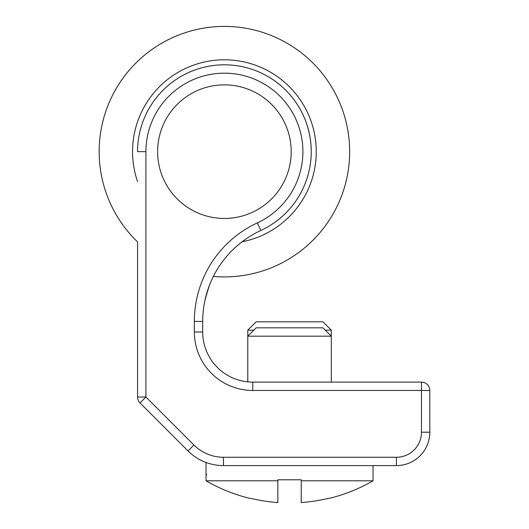 <?xml version="1.0" encoding="UTF-8"?>
<svg xmlns="http://www.w3.org/2000/svg" width="529" height="529" viewBox="0 0 529 529"><rect width="100%" height="100%" fill="white"/><g stroke="black" fill="none" stroke-linecap="round" stroke-linejoin="round"><path stroke-width="0.79" d="M277.844 502.55A166.787 166.787 0 0 1 250.336 498.285L249.457 498.285A166.999 166.999 0 0 1 206.032 480.795L277.844 480.795L277.844 502.55M301.226 480.795L373.031 480.795A166.999 166.999 0 0 1 329.613 498.285L328.734 498.285A166.787 166.787 0 0 1 301.226 502.55L301.226 479.79L277.844 479.79L277.844 480.795M325.275 330.162L331.286 330.162L331.286 336.173L322.935 327.821L256.135 327.821L247.784 336.173L331.286 336.173L331.286 382.11L421.461 382.11A8.352 8.352 0 0 1 429.812 390.462L429.812 432.206A33.4 33.4 0 0 1 396.413 465.606L223.45 465.606A50.096 50.096 0 0 1 188.02 450.933L140.013 402.926L183.431 446.344L140.013 402.926L145.918 397.021L145.918 151.651A78.49 78.49 0 0 1 299.645 129.307A78.49 78.49 0 0 1 257.345 222.894L260.85 230.472A100.199 100.199 0 0 0 202.693 321.42L202.693 332.007A50.096 50.096 0 0 0 252.796 382.11L421.461 382.11L421.461 432.206A25.048 25.048 0 0 1 396.413 457.261L223.45 457.261A41.751 41.751 0 0 1 193.925 445.028L145.918 397.021L137.566 397.021L137.566 241.905A125.247 125.247 0 0 1 220.963 26.45A125.247 125.247 0 0 1 349.596 155.453A125.247 125.247 0 0 1 213.372 276.416M206.032 474.784L206.885 474.784M331.286 330.162L322.935 321.811L256.135 321.811L247.784 330.162L253.794 330.162M260.632 207.771A66.799 66.799 0 0 0 254.892 92.218A66.799 66.799 0 0 0 157.688 154.964A66.799 66.799 0 0 0 260.632 207.771M242.09 241.779A91.848 91.848 0 0 0 315.694 141.514A91.848 91.848 0 0 0 221.882 59.837A91.848 91.848 0 0 0 137.566 181.573M223.45 457.261L223.45 465.606A50.096 50.096 0 0 1 188.02 450.933L140.013 402.926A8.352 8.352 0 0 1 137.566 397.021A8.352 8.352 0 0 0 140.013 402.926A8.352 8.352 0 0 1 137.566 397.021A8.352 8.352 0 0 0 140.013 402.926M205.609 297.43L209.477 285.191M208.406 288.08L204.935 300.366M137.566 151.651A86.842 86.842 0 0 1 307.653 126.927A86.842 86.842 0 0 1 260.85 230.472A86.842 86.842 0 0 0 211.911 65.715A86.842 86.842 0 0 0 137.566 151.651L145.918 151.651M429.812 390.462L252.796 390.462A58.448 58.448 0 0 1 194.348 332.007L194.348 321.42A108.551 108.551 0 0 1 257.345 222.894M421.461 432.206L429.812 432.206A33.4 33.4 0 0 1 396.413 465.606L396.413 457.261M194.348 321.42L202.693 321.42A100.199 100.199 0 0 1 260.85 230.472M188.02 450.933L193.925 445.028M252.796 390.462L252.796 382.11M194.348 332.007L202.693 332.007M206.032 462.485L206.032 480.795M373.031 465.606L373.031 480.795M247.784 330.162L247.784 381.859"/></g></svg>
